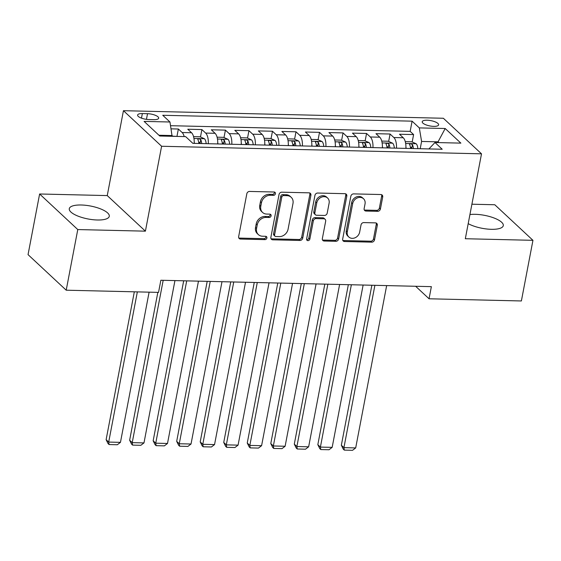 <?xml version="1.0" encoding="UTF-8"?>
<svg xmlns="http://www.w3.org/2000/svg" width="561" height="561" viewBox="0 0 561 561"><rect width="100%" height="100%" fill="white"/><g stroke="black" fill="none" stroke-linecap="round" stroke-linejoin="round"><path stroke-width="0.84" d="M275.423 193.72A1.795 1.508 133 0 0 274.126 192.009L249.589 191.434A2.56 2.153 133 0 0 246.826 193.755L238.649 236.616A2.56 2.153 133 0 0 239.21 238.544A2.56 2.153 133 0 0 240.508 239.049L265.037 239.631A1.795 1.508 133 0 0 265.676 236.3L262.499 236.223A8.198 6.9 133 0 1 258.362 234.596A8.198 6.9 133 0 1 256.566 228.425L257.247 224.856A8.198 6.9 133 0 1 266.089 217.416L269.266 217.486A1.795 1.508 133 0 0 269.897 214.155L266.72 214.078A8.198 6.9 133 0 1 262.59 212.458A8.198 6.9 133 0 1 260.788 206.287L261.468 202.717A8.198 6.9 133 0 1 270.311 195.27L273.488 195.347A1.795 1.508 133 0 0 275.423 193.72M262.59 212.458L261.559 211.497A8.198 6.9 133 0 1 259.757 205.326L260.437 201.75A8.198 6.9 133 0 1 269.28 194.309L272.457 194.387A1.795 1.508 133 0 0 274.371 192.037M238.797 237.962A2.56 2.153 133 0 0 239.477 238.088L264.007 238.67A1.795 1.508 133 0 0 265.921 236.321M258.362 234.596L257.331 233.635A8.198 6.9 133 0 1 255.535 227.464L256.216 223.895A8.198 6.9 133 0 1 265.058 216.448L268.228 216.525A1.795 1.508 133 0 0 270.15 214.183M468.197 223.65A20.357 6.585 10.8 0 0 491.338 229.316A20.357 6.585 10.8 0 0 503.287 225.627A20.357 6.585 10.8 0 0 475.244 214.316A20.357 6.585 10.8 0 0 469.929 214.554M81.233 204.996A20.357 6.585 10.8 0 0 69.284 208.685A20.357 6.585 10.8 0 0 97.319 219.996A20.357 6.585 10.8 0 0 109.276 216.308A20.357 6.585 10.8 0 0 81.233 204.996M427.117 120.215A8.352 2.7 10.8 0 0 422.216 121.723A8.352 2.7 10.8 0 0 433.716 126.365A8.352 2.7 10.8 0 0 438.618 124.858A8.352 2.7 10.8 0 0 427.117 120.215M377.651 211.322A2.56 2.153 133 0 0 380.414 208.994L382.707 196.974A2.56 2.153 133 0 0 382.146 195.046A2.56 2.153 133 0 0 380.856 194.534L353.605 193.889A2.56 2.153 133 0 0 350.842 196.217L342.673 239.077A2.56 2.153 133 0 0 343.234 241.006A2.56 2.153 133 0 0 344.524 241.511L371.768 242.156A2.56 2.153 133 0 0 374.531 239.828L377.308 225.305A2.56 2.153 133 0 0 376.74 223.376A2.56 2.153 133 0 0 375.449 222.871L363.787 222.591A2.56 2.153 133 0 0 361.025 224.919L359.65 232.121A6.851 5.764 133 0 1 355.155 237.738A6.851 5.764 133 0 1 348.802 236.987A6.851 5.764 133 0 1 347.301 231.833L352.68 203.615A6.851 5.764 133 0 1 357.182 198.005A6.851 5.764 133 0 1 363.528 198.748A6.851 5.764 133 0 1 365.036 203.909L364.138 208.608A2.56 2.153 133 0 0 364.699 210.536A2.56 2.153 133 0 0 365.989 211.048L377.651 211.322L376.62 210.361A2.56 2.153 133 0 0 379.383 208.033L381.676 196.013A2.56 2.153 133 0 0 381.536 194.667M465.321 238.727L532.95 240.325L521.379 300.962L429.053 298.782L431.367 286.65L160.853 280.255L158.539 292.386L66.205 290.198L77.776 229.561L145.404 231.16L161.603 146.26L481.513 153.826L465.321 238.727M310.899 195.27A2.56 2.153 133 0 0 310.338 193.342A2.56 2.153 133 0 0 309.048 192.837L281.797 192.192A2.56 2.153 133 0 0 279.034 194.52L270.865 237.373A2.56 2.153 133 0 0 271.426 239.302A2.56 2.153 133 0 0 272.716 239.813L299.96 240.459A2.56 2.153 133 0 0 302.723 238.13L310.899 195.27L309.868 194.309A2.56 2.153 133 0 0 309.728 192.97M317.701 193.04L344.952 193.685A2.56 2.153 133 0 1 346.242 194.197A2.56 2.153 133 0 1 346.803 196.126L338.627 238.979A2.56 2.153 133 0 1 335.864 241.307L324.209 241.027A2.56 2.153 133 0 1 322.912 240.522A2.56 2.153 133 0 1 322.351 238.593L325.668 221.216A2.56 2.153 133 0 0 325.107 219.288A2.56 2.153 133 0 0 323.809 218.776L316.074 218.594A2.56 2.153 133 0 0 313.311 220.922L309.861 239.014A1.795 1.508 133 0 1 306.629 238.937L314.938 195.368A2.56 2.153 133 0 1 317.701 193.04M410.954 148.504L411.171 147.347M412.195 141.982L413.604 134.577L399.495 134.247L403.254 137.754L393.85 137.529A10.442 4.516 91.4 0 1 396.48 148.16M387.427 147.95L387.651 146.786M388.668 141.428L390.084 134.023L375.968 133.686L379.734 137.2L370.323 136.975A10.442 4.516 91.4 0 1 372.953 147.606M363.907 147.389L364.124 146.232M365.148 140.867L366.557 133.469L352.448 133.132L356.207 136.639L346.803 136.421A10.442 4.516 91.4 0 1 349.433 147.052M340.38 146.835L340.604 145.678M341.628 140.313L343.037 132.908L328.921 132.578L332.687 136.085L323.276 135.86A10.442 4.516 91.4 0 1 325.906 146.491M316.86 146.281L317.077 145.117M318.101 139.759L319.511 132.354L305.401 132.017L309.167 135.531L299.756 135.306A10.442 4.516 91.4 0 1 302.386 145.937M293.333 145.72L293.557 144.563M294.581 139.198L295.991 131.8L281.874 131.463L285.64 134.97L276.229 134.752A10.442 4.516 91.4 0 1 278.859 145.383M269.813 145.166L270.03 144.009M271.054 138.644L272.471 131.239L258.355 130.909L262.12 134.416L252.709 134.191A10.442 4.516 91.4 0 1 255.339 144.822M246.286 144.612L246.51 143.448M247.534 138.09L248.944 130.685L234.828 130.348L238.593 133.862L229.183 133.637A10.442 4.516 91.4 0 1 231.812 144.268M222.766 144.051L222.983 142.894M224.007 137.529L225.424 130.131L211.308 129.794L215.073 133.301L205.663 133.083A10.442 4.516 91.4 0 1 208.292 143.714M199.239 143.497L199.464 142.34M200.487 136.975L201.897 129.57L187.781 129.24L191.546 132.747A10.442 4.516 91.4 0 1 194.176 143.378M148.749 119.535L153.924 119.654A8.092 2.616 10.8 0 0 158.672 118.189A8.092 2.616 10.8 0 0 147.529 113.694L142.354 113.574A8.092 2.616 10.8 0 0 137.606 115.04A8.092 2.616 10.8 0 0 148.749 119.535M161.603 146.26L123.441 110.692L443.358 118.259L481.513 153.826M413.604 134.577L410.154 131.358L412.097 121.169L162.746 115.271L169.969 122.003L172.101 136.295M412.097 121.169L419.312 127.901L445.189 128.511L460.869 143.125L434.992 142.515L442.208 149.247L192.865 143.35L185.642 136.618L159.766 136.007L144.093 121.393L169.969 122.003M172.129 136.134L176.946 136.414L178.377 129.016L182.136 132.522A10.442 4.516 91.4 0 1 184.197 136.582M201.897 129.57L205.663 133.083M225.424 130.131L229.183 133.637M248.944 130.685L252.709 134.191M272.471 131.239L276.229 134.752M295.991 131.8L299.756 135.306M319.511 132.354L323.276 135.86M343.037 132.908L346.803 136.421M366.557 133.469L370.323 136.975M390.084 134.023L393.85 137.529M410.154 131.358L170.586 125.692M178.377 129.016L171.119 128.841M437.91 142.585L438.057 141.835L421.592 141.449L420.203 148.721M172.241 135.552L158.945 135.236M145.404 231.16L107.249 195.586L39.621 193.987L77.776 229.561M39.621 193.987L28.05 254.631L66.205 290.198M532.95 240.325L494.795 204.751L471.906 204.211M107.249 195.586L123.441 110.692M415.645 286.278L429.053 298.782M438.877 142.606L438.057 141.835L445.189 128.511M428.906 148.931L434.992 142.515M217.703 143.932A10.442 4.516 -88.6 0 0 215.073 133.301M241.223 144.493A10.442 4.516 -88.6 0 0 238.593 133.862M264.75 145.047A10.442 4.516 -88.6 0 0 262.12 134.416M288.27 145.601A10.442 4.516 -88.6 0 0 285.64 134.97M311.797 146.162A10.442 4.516 -88.6 0 0 309.167 135.531M335.317 146.716A10.442 4.516 -88.6 0 0 332.687 136.085M358.844 147.27A10.442 4.516 -88.6 0 0 356.207 136.639M382.364 147.831A10.442 4.516 -88.6 0 0 379.734 137.2M405.891 148.385A10.442 4.516 -88.6 0 0 403.254 137.754M421.592 141.449L419.312 127.901M271.005 238.72A2.56 2.153 133 0 0 271.685 238.853L298.929 239.498A2.56 2.153 133 0 0 301.692 237.17L309.868 194.309M283.705 195.586A1.795 1.508 133 0 0 281.769 197.213L274.595 234.835A1.795 1.508 133 0 0 275.893 236.539L279.238 236.616A8.198 6.9 133 0 0 288.081 229.176L292.989 203.461A8.198 6.9 133 0 0 291.187 197.29A8.198 6.9 133 0 0 287.05 195.663L283.705 195.586L282.674 194.625A1.795 1.508 133 0 0 280.738 196.252L281.769 197.213M274.988 236.181L273.957 235.22A1.795 1.508 133 0 1 273.565 233.874L280.738 196.252M291.187 197.29L290.156 196.329A8.198 6.9 133 0 0 286.019 194.702L287.05 195.663M282.674 194.625L286.019 194.702M322.491 239.94A2.56 2.153 133 0 0 323.178 240.066L334.833 240.346A2.56 2.153 133 0 0 337.596 238.018L345.772 195.158A2.56 2.153 133 0 0 345.632 193.818M325.107 219.288L324.076 218.327A2.56 2.153 133 0 0 322.778 217.815L315.044 217.633A2.56 2.153 133 0 0 312.281 219.961L308.831 238.053L309.861 239.014M306.65 239.659A1.795 1.508 133 0 0 308.831 238.053M329.111 203.18A6.851 5.764 133 0 0 327.603 198.019A6.851 5.764 133 0 0 321.25 197.269A6.851 5.764 133 0 0 316.755 202.886L314.861 212.829A2.56 2.153 133 0 0 315.422 214.758A2.56 2.153 133 0 0 316.713 215.263L324.447 215.445A2.56 2.153 133 0 0 327.21 213.117L329.111 203.18M327.603 198.019L326.572 197.058A6.851 5.764 133 0 0 320.219 196.308A6.851 5.764 133 0 0 315.724 201.925L316.755 202.886M315.422 214.758L314.391 213.79A2.56 2.153 133 0 1 313.823 211.862L315.724 201.925M364.278 209.954A2.56 2.153 133 0 0 364.959 210.087L376.62 210.361M363.528 198.748L362.497 197.788A6.851 5.764 133 0 0 356.151 197.037A6.851 5.764 133 0 0 351.649 202.654L352.68 203.615M348.802 236.987L347.771 236.027A6.851 5.764 133 0 1 346.27 230.866L351.649 202.654M342.813 240.417A2.56 2.153 133 0 0 343.493 240.55L370.737 241.195A2.56 2.153 133 0 0 373.5 238.867L376.27 224.344A2.56 2.153 133 0 0 376.129 222.998M134.324 291.811L106.12 439.677L108.694 442.082L137.347 291.881M149.107 292.162L120.454 442.356L117.319 444.747L109.086 444.55L108.056 443.59L106.12 439.677M109.086 444.55L108.694 442.082L120.454 442.356M194.218 141.954A6.914 2.994 91.4 0 1 194.401 143.385M157.844 292.365L129.64 440.231L132.221 442.636L163.181 280.311M193.559 136.639L200.074 136.793L204.492 138.77A6.914 2.994 91.4 0 1 206.16 143.658M174.948 280.591L143.981 442.917L140.839 445.301L132.606 445.111L131.576 444.151L129.64 440.231M201.694 143.553A6.914 2.994 -88.6 0 0 200.733 139.682C199.078 138.525 198.138 138.504 197.914 139.619A6.914 2.994 91.4 0 1 198.867 143.49M197.816 139.184L197.914 139.619M200.733 139.682L200.067 143.174A3.52 1.522 91.4 0 1 200.144 143.518M132.606 445.111L132.221 442.636L143.981 442.917M217.738 142.508A6.914 2.994 91.4 0 1 217.92 143.939M183.685 280.795L153.16 440.785L155.741 443.19L186.708 280.865M217.086 137.193L223.594 137.347L228.011 139.324A6.914 2.994 91.4 0 1 229.687 144.219M198.468 281.145L167.501 443.471L164.366 445.862L156.133 445.665L155.102 444.705L153.16 440.785M225.213 144.114A6.914 2.994 -88.6 0 0 224.26 140.243C222.598 139.079 221.658 139.058 221.434 140.173A6.914 2.994 91.4 0 1 222.394 144.044M221.343 139.745L221.434 140.173M224.26 140.243L223.594 143.728A3.52 1.522 91.4 0 1 223.671 144.072M156.133 445.665L155.741 443.19L167.501 443.471M241.265 143.069A6.914 2.994 91.4 0 1 241.447 144.493M207.205 281.349L176.687 441.346L179.268 443.751L210.228 281.426M240.606 137.747L247.12 137.901L251.531 139.885A6.914 2.994 91.4 0 1 253.207 144.773M221.995 281.699L191.028 444.024L187.886 446.416L179.653 446.219L178.622 445.259L176.687 441.346M248.74 144.668A6.914 2.994 -88.6 0 0 247.78 140.797C246.125 139.64 245.185 139.612 244.961 140.734A6.914 2.994 91.4 0 1 245.914 144.605M244.862 140.299L244.961 140.734M247.78 140.797L247.113 144.289A3.52 1.522 91.4 0 1 247.191 144.633M179.653 446.219L179.268 443.751L191.028 444.024M264.785 143.623A6.914 2.994 91.4 0 1 264.967 145.054M230.732 281.91L200.207 441.9L202.787 444.305L233.755 281.98M264.133 138.308L270.64 138.462L275.058 140.439A6.914 2.994 91.4 0 1 276.734 145.327M245.515 282.26L214.547 444.585L211.413 446.97L203.18 446.78L202.142 445.82L200.207 441.9M272.26 145.222A6.914 2.994 -88.6 0 0 271.307 141.351C269.645 140.194 268.705 140.173 268.481 141.288A6.914 2.994 91.4 0 1 269.441 145.159M268.389 140.853L268.481 141.288M271.307 141.351L270.64 144.843A3.52 1.522 91.4 0 1 270.718 145.187M203.18 446.78L202.787 444.305L214.547 444.585M288.312 144.184A6.914 2.994 91.4 0 1 288.494 145.608M254.252 282.464L223.734 442.454L226.314 444.859L257.275 282.534M287.653 138.862L294.167 139.016L298.578 140.993A6.914 2.994 91.4 0 1 300.254 145.888M269.035 282.814L238.074 445.139L234.933 447.531L226.7 447.334L225.669 446.374L223.734 442.454M295.787 145.783A6.914 2.994 -88.6 0 0 294.827 141.912C293.172 140.748 292.232 140.727 292.008 141.842A6.914 2.994 91.4 0 1 292.961 145.713M291.909 141.414L292.008 141.842M294.827 141.912L294.16 145.397A3.52 1.522 91.4 0 1 294.237 145.741M226.7 447.334L226.314 444.859L238.074 445.139M311.832 144.738A6.914 2.994 91.4 0 1 312.014 146.162M277.779 283.017L247.254 443.015L249.834 445.42L280.802 283.095M311.18 139.416L317.687 139.57L322.105 141.554A6.914 2.994 91.4 0 1 323.774 146.442M292.562 283.368L261.594 445.693L258.46 448.085L250.22 447.888L249.189 446.928L247.254 443.015M319.307 146.337A6.914 2.994 -88.6 0 0 318.353 142.466C316.692 141.309 315.752 141.281 315.527 142.403A6.914 2.994 91.4 0 1 316.488 146.274M315.436 141.968L315.527 142.403M318.353 142.466L317.687 145.958A3.52 1.522 91.4 0 1 317.757 146.302M250.22 447.888L249.834 445.42L261.594 445.693M335.359 145.292A6.914 2.994 91.4 0 1 335.541 146.723M301.299 283.578L270.781 443.569L273.354 445.974L304.321 283.649M334.7 139.977L341.214 140.131L345.625 142.108A6.914 2.994 91.4 0 1 347.301 146.996M316.081 283.929L285.121 446.254L281.98 448.639L273.747 448.449L272.716 447.489L270.781 443.569M342.834 146.891A6.914 2.994 -88.6 0 0 341.873 143.02C340.218 141.863 339.272 141.842 339.054 142.957A6.914 2.994 91.4 0 1 340.008 146.828M338.956 142.522L339.054 142.957M341.873 143.02L341.207 146.512A3.52 1.522 91.4 0 1 341.284 146.856M273.747 448.449L273.354 445.974L285.121 446.254M358.879 145.853A6.914 2.994 91.4 0 1 359.061 147.277M324.826 284.132L294.301 444.123L296.881 446.528L327.848 284.203M358.22 140.531L364.734 140.685L369.152 142.662A6.914 2.994 91.4 0 1 370.821 147.557M339.608 284.483L308.641 446.808L305.507 449.2L297.267 449.003L296.236 448.043L294.301 444.123M366.354 147.452A6.914 2.994 -88.6 0 0 365.4 143.581C363.738 142.417 362.799 142.396 362.574 143.511A6.914 2.994 91.4 0 1 363.535 147.382M362.483 143.083L362.574 143.511M365.4 143.581L364.734 147.073A3.52 1.522 91.4 0 1 364.804 147.41M297.267 449.003L296.881 446.528L308.641 446.808M382.406 146.407A6.914 2.994 91.4 0 1 382.588 147.831M348.346 284.686L317.828 444.684L320.401 447.089L351.368 284.764M381.746 141.084L388.261 141.239L392.672 143.223A6.914 2.994 91.4 0 1 394.348 148.111M363.128 285.037L332.168 447.362L329.026 449.754L320.794 449.557L319.763 448.597L317.828 444.684M389.881 148.006A6.914 2.994 -88.6 0 0 388.92 144.135C387.265 142.978 386.319 142.95 386.101 144.072A6.914 2.994 91.4 0 1 387.055 147.943M386.003 143.637L386.101 144.072M388.92 144.135L388.254 147.627A3.52 1.522 91.4 0 1 388.331 147.971M320.794 449.557L320.401 447.089L332.168 447.362M405.926 146.961A6.914 2.994 91.4 0 1 406.108 148.392M371.866 285.247L341.347 445.238L343.928 447.643L374.895 285.318M405.266 141.645L411.781 141.8L416.199 143.777A6.914 2.994 91.4 0 1 417.868 148.665M386.655 285.598L355.688 447.923L352.546 450.308L344.314 450.118L343.283 449.158L341.347 445.238M413.401 148.56A6.914 2.994 -88.6 0 0 412.447 144.689C410.785 143.532 409.846 143.511 409.621 144.626A6.914 2.994 91.4 0 1 410.575 148.497M409.53 144.191L409.621 144.626M412.447 144.689L411.781 148.181A3.52 1.522 91.4 0 1 411.851 148.525M344.314 450.118L343.928 447.643L355.688 447.923M191.546 132.747L182.136 132.522M141.484 118.147L142.354 113.574M146.449 119.353L147.529 113.694M269.28 194.309L270.311 195.27M260.437 201.75L261.468 202.717M259.757 205.326L260.788 206.287M268.228 216.525L269.266 217.486M265.058 216.448L266.089 217.416M256.216 223.895L257.247 224.856M255.535 227.464L256.566 228.425M264.007 238.67L265.037 239.631M239.477 238.088L240.508 239.049M272.457 194.387L273.488 195.347M301.692 237.17L302.723 238.13M298.929 239.498L299.96 240.459M271.685 238.853L272.716 239.813M273.565 233.874L274.595 234.835M345.772 195.158L346.803 196.126M337.596 238.018L338.627 238.979M334.833 240.346L335.864 241.307M323.178 240.066L324.209 241.027M322.778 217.815L323.809 218.776M315.044 217.633L316.074 218.594M312.281 219.961L313.311 220.922M313.823 211.862L314.861 212.829M364.959 210.087L365.989 211.048M346.27 230.866L347.301 231.833M376.27 224.344L377.308 225.305M373.5 238.867L374.531 239.828M370.737 241.195L371.768 242.156M343.493 240.55L344.524 241.511M381.676 196.013L382.707 196.974M379.383 208.033L380.414 208.994M204.379 138.721L193.952 138.476M227.899 139.275L217.472 139.03M251.426 139.836L240.999 139.584M274.946 140.39L264.519 140.145M298.473 140.944L288.045 140.699M321.993 141.505L311.565 141.253M345.52 142.059L335.092 141.814M369.04 142.613L358.612 142.368M392.567 143.174L382.132 142.922M416.087 143.728L405.659 143.483"/></g></svg>
